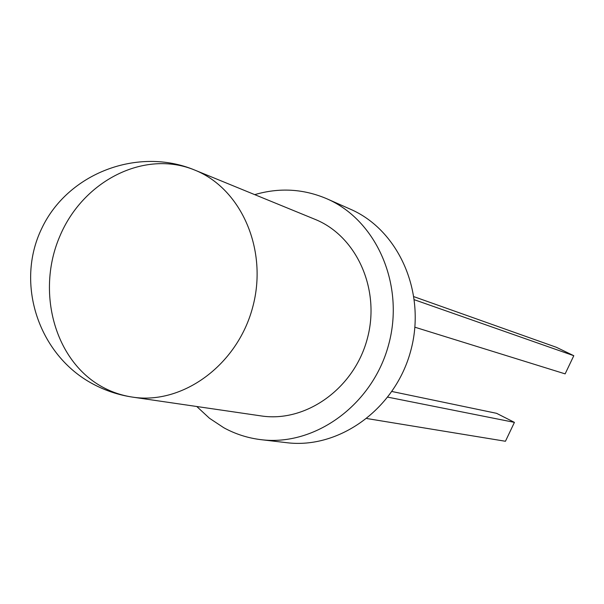 <?xml version="1.0" encoding="UTF-8"?>
<svg xmlns="http://www.w3.org/2000/svg" width="604" height="604" viewBox="0 0 604 604"><rect width="100%" height="100%" fill="white"/><g stroke="black" fill="none" stroke-linecap="round" stroke-linejoin="round"><path stroke-width="0.91" d="M254.729 194.639C279.425 187.414 303.495 188.803 326.938 198.807L350.456 209.226C399.055 230.245 426.711 293.317 410.644 351.151C395.046 409.104 339.138 449.316 286.598 442.679L261.049 439.674C247.836 438.074 235.424 434.102 223.812 427.753L209.482 418.27L196.776 406.507M326.938 198.807C376.775 220.354 405.11 285.382 388.523 345.095C372.411 404.944 314.918 446.492 261.049 439.674M132.638 397.13C118.595 395.046 105.315 390.637 92.797 383.902C38.573 355.046 14.934 283.654 41.699 228.531C67.776 173.084 138.157 146.432 194.745 170.071L314.888 219.282C356.768 236.005 380.905 289.837 367.156 339.252C353.846 388.787 305.662 422.838 261.109 415.914L132.631 397.13C121.736 395.507 111.483 392.026 101.88 386.703C54.473 360.505 36.006 291.573 59.804 236.315C82.982 180.762 144.447 149.301 194.737 170.071L194.745 170.071C241.6 188.727 268.44 250.622 252.51 307.889C237.07 365.299 182.468 404.914 132.638 397.13L132.631 397.13M391.966 391.505L496.564 413.317L514.427 422.377L505.442 441.26L366.93 418.549M387.859 397.16L514.427 422.377M414.918 327.217L565.133 373.876L573.8 355.711L556.405 347.3L414.012 296.707M573.8 355.711L414.427 299.773"/></g></svg>
